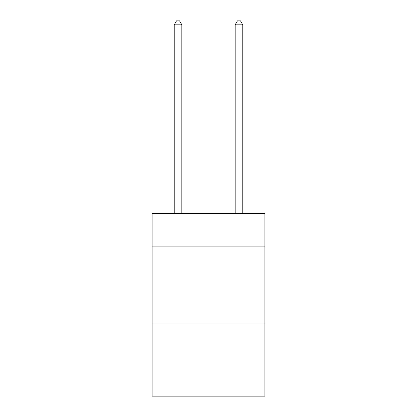 <?xml version="1.0" encoding="UTF-8"?>
<svg xmlns="http://www.w3.org/2000/svg" width="417" height="417" viewBox="0 0 417 417"><rect width="100%" height="100%" fill="white"/><g stroke="black" fill="none" stroke-linecap="round" stroke-linejoin="round"><path stroke-width="0.63" d="M264.858 246.885L264.858 213.374L152.142 213.374L152.142 246.885L264.858 246.885L264.858 396.15L152.142 396.15L152.142 246.885M264.858 323.039L152.142 323.039M181.843 213.374L181.843 24.811L174.228 24.811L174.228 213.374M174.228 24.811L176.516 20.85L179.56 20.85L181.843 24.811M242.772 213.374L242.772 24.811L235.157 24.811L235.157 213.374M235.157 24.811L237.44 20.85L240.484 20.85L242.772 24.811"/></g></svg>
